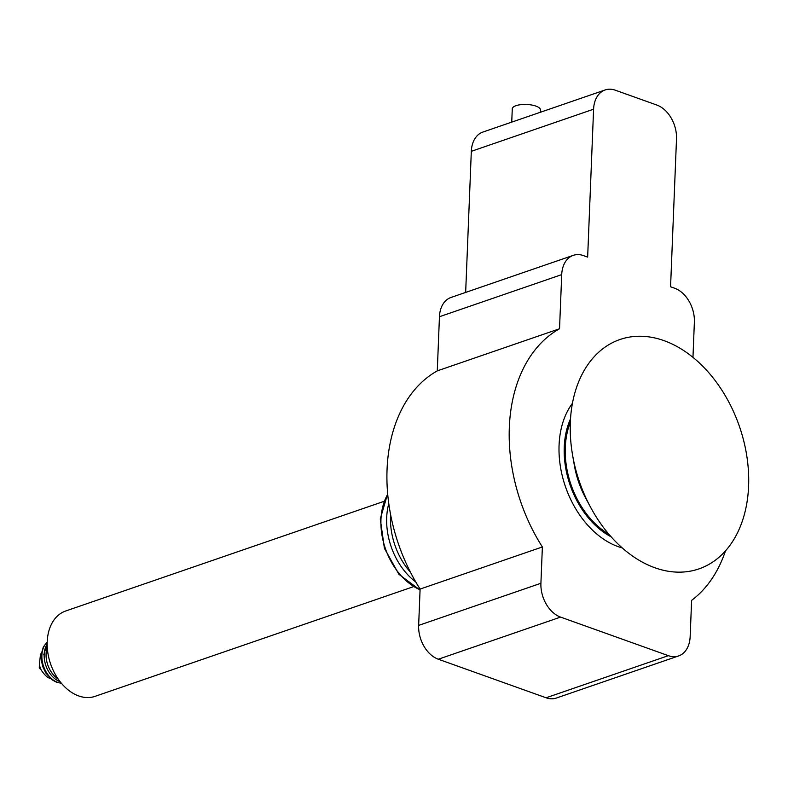 <?xml version="1.0" encoding="UTF-8"?>
<svg xmlns="http://www.w3.org/2000/svg" width="788" height="788" viewBox="0 0 788 788"><rect width="100%" height="100%" fill="white"/><g stroke="black" fill="none" stroke-linecap="round" stroke-linejoin="round"><path stroke-width="1.18" d="M388.789 503.63A59.238 41.34 71 0 0 387.794 533.653A59.238 41.34 71 0 0 396.492 558.919A59.238 41.34 71 0 0 415.769 581.958M390.602 514.594A59.238 41.34 71 0 0 410.44 572.206M540.371 112.26L540.46 109.956A14.105 4.925 -177.7 0 0 535.919 106.104A14.105 4.925 -177.7 0 0 520.799 104.666A14.105 4.925 -177.7 0 0 512.279 108.823L511.737 122.12M58.233 679.108A22.566 15.75 -109 0 1 46.078 653.843A22.566 15.75 -109 0 1 47.27 647.273M383.904 501.385L65.68 610.995A45.133 31.5 71 0 0 47.851 652.838A45.133 31.5 71 0 0 78.682 695.932A45.133 31.5 71 0 0 95.082 696.346L413.296 586.735M39.656 665.988A1.694 1.182 71 0 0 39.331 667.623A1.694 1.182 71 0 0 40.444 668.992A1.694 1.182 71 0 0 40.71 669.051M41.4 670.352A13.623 9.505 71 0 1 39.4 664.54L39.863 667.229A1.694 1.182 71 0 0 40.109 667.948L41.4 670.352C44.739 675.267 47.782 677.975 50.55 678.478M564.257 446.973A77.579 54.136 71 0 0 611.143 536.825A77.579 54.136 71 0 1 564.257 446.973A77.579 54.136 71 0 1 570.512 418.871A77.579 54.136 71 0 0 564.257 446.973M572.443 403.298A84.631 59.051 71 0 0 559.076 445.121A84.631 59.051 71 0 0 622.244 547.906A84.631 59.051 71 0 1 559.076 445.121A84.631 59.051 71 0 1 572.443 403.298M748.6 486.097A121.303 84.641 71 0 0 664.028 340.643A121.303 84.641 71 0 0 570.335 422.319A121.303 84.641 71 0 0 572.59 455.208A121.303 84.641 71 0 0 590.399 506.92A121.303 84.641 71 0 0 687.323 571.625A121.303 84.641 71 0 0 748.6 486.097M570.335 422.358A76.16 53.151 71 0 0 565.291 447.348A76.16 53.151 71 0 0 608.848 534.185M437.281 370.872A152.33 106.301 -109 0 0 387.056 469.431A152.33 106.301 -109 0 0 420.103 589.079L542.371 546.961A152.33 106.301 -109 0 1 509.324 427.323A152.33 106.301 -109 0 1 559.539 328.763L437.281 370.872L439.448 316.727A28.21 19.68 71 0 1 450.992 297.47L573.26 255.361A28.21 19.68 71 0 0 561.716 274.618L559.539 328.763M573.26 255.361A28.21 19.68 71 0 1 583.504 255.617L587.651 257.105L593.591 109.207L471.322 151.326L465.659 292.417M420.103 589.079L418.645 625.396A28.21 19.68 -109 0 0 438.315 659.221L546.104 697.784A28.21 19.68 -109 0 0 556.348 698.04L678.616 655.931A28.21 19.68 -109 0 1 668.362 655.665L560.573 617.102A28.21 19.68 -109 0 1 540.913 583.278L418.645 625.396M542.371 546.961L540.913 583.278M725.502 550.871A152.33 106.301 -109 0 1 691.618 600.357L690.15 636.674A28.21 19.68 -109 0 1 678.616 655.931M692.967 357.348L694.376 322.075A28.21 19.68 71 0 0 674.715 288.25L670.568 286.773L676.508 138.875A28.21 19.68 71 0 0 656.837 105.05L615.379 90.216A28.21 19.68 -109 0 0 605.135 89.96L482.867 132.069A28.21 19.68 -109 0 0 471.322 151.326M593.591 109.207A28.21 19.68 -109 0 1 605.135 89.96M572.59 455.208L574.354 465.363A76.16 53.151 71 0 0 585.533 497.839L590.399 506.92M47.172 644.16A22.566 15.75 71 0 0 44.167 654.503A22.566 15.75 71 0 0 60.075 681.62M47.201 642.21A22.566 15.75 71 0 0 42.847 663.949A22.566 15.75 71 0 0 57.613 682.349A22.566 15.75 71 0 0 61.297 683.137M387.716 494.253A59.238 41.34 71 0 0 420.073 589.749M561.716 274.618L439.448 316.727M560.573 617.102L438.315 659.221M668.362 655.665L546.104 697.784M43.724 654.877L47.172 643.875M61.385 683.245L56.766 682.369L52.136 679.877L45.832 673.021L42.759 666.609L41.252 659.773L41.262 654.217L43.35 646.948L47.201 642.072M39.4 664.54L40.444 654.72L41.468 652.72M420.063 590.104L398.876 574.265L384.396 548.3L380.279 518.937L387.666 493.712"/></g></svg>
